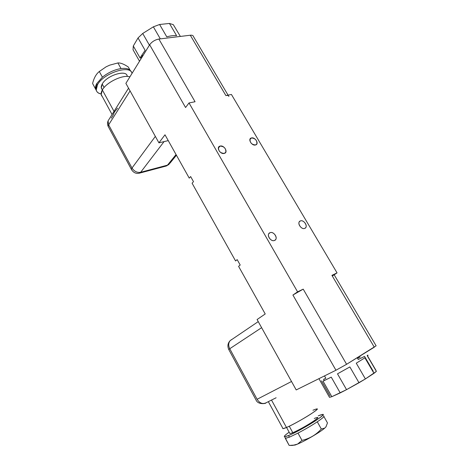 <?xml version="1.0" encoding="UTF-8"?>
<svg xmlns="http://www.w3.org/2000/svg" width="469" height="469" viewBox="0 0 469 469"><rect width="100%" height="100%" fill="white"/><g stroke="black" fill="none" stroke-linecap="round" stroke-linejoin="round"><path stroke-width="0.7" d="M225.935 95.553L231.416 94.457L337.053 272.882L331.911 275.35L374.291 347.201L346.591 364.296L303.214 289.139L297.575 291.847L189.019 102.946L195.057 101.738L158.874 39.05L190.297 35.228L225.882 95.565L231.416 94.457L337.053 272.882L334.18 274.799L337.053 272.882L331.911 275.35C334.725 274.054 334.866 274.283 332.339 276.03M270.05 232.688C265.87 234.06 270.59 242.274 274.535 240.462C278.662 239.026 273.978 230.936 270.05 232.688L268.907 233.591C266.791 236.3 271.422 241.951 274.535 240.462L275.625 239.6C277.789 236.915 273.198 231.229 270.05 232.688L268.831 233.714L270.05 232.688M220.09 146.088C215.787 146.99 220.225 154.711 224.305 153.404C228.561 152.443 224.153 144.833 220.09 146.088L218.548 147.342C218.314 151.124 220.237 153.146 224.305 153.404L225.806 152.191C226.087 148.415 224.176 146.381 220.09 146.088L218.337 148.075L220.09 146.088M251.407 137.956C247.421 138.783 251.771 146.181 255.546 144.968C259.492 144.089 255.165 136.784 251.407 137.956L250.071 138.994C249.795 142.635 251.619 144.628 255.546 144.968L256.848 143.965C257.164 140.331 255.353 138.326 251.407 137.956L249.86 139.621L251.407 137.956M300.365 220.934C296.502 222.2 301.116 230.056 304.756 228.38C308.573 227.06 303.988 219.31 300.365 220.934L299.398 221.679C297.311 224.147 301.819 229.792 304.756 228.38L305.682 227.676C307.805 225.22 303.332 219.556 300.365 220.934L299.322 221.79L300.365 220.934M374.291 347.201L331.911 275.35L334.104 274.67L376.126 345.817L346.591 364.296L335.956 370.229L296.203 389.938L257.088 319.53L265.225 313.966L238.586 266.351L265.225 313.966L257.088 319.53L296.203 389.938L335.956 370.229L292.914 295.036L297.575 291.847L189.019 102.946L185.566 107.518L149.652 44.784L125.885 83.371L158.927 142.834L164.994 134.791L189.247 178.144L164.994 134.791L158.927 142.834L168.254 140.612L158.927 142.834L125.885 83.371L149.652 44.784C151.892 41.723 154.963 39.812 158.874 39.05L190.297 35.228C192.173 35.04 193.251 35.521 193.521 36.664L228.057 95.131M235.573 260.963L192.091 183.227L235.573 260.963L237.167 259.615L240.198 265.02L238.586 266.351L240.198 265.02L237.167 259.615L235.573 260.963M189.247 178.144L190.637 176.555L193.492 181.655L192.091 183.227L193.492 181.655L190.637 176.555L189.247 178.144M185.601 107.471L189.019 102.946L195.057 101.738L158.874 39.05C154.963 39.812 151.892 41.723 149.652 44.784L185.566 107.518M142.84 55.852L142.588 55.412L141.368 57.734L140.8 56.737L145.103 50.347L138.038 37.948L142.711 33.475L149.412 45.182L142.711 33.475L153.363 26.821L159.607 24.488L166.788 36.863C170.54 35.773 173.806 35.38 176.596 35.679L169.45 23.45L173.325 24.675L180.372 36.435L173.325 24.675L169.45 23.45L176.596 35.679C173.806 35.38 170.54 35.773 166.788 36.863L159.607 24.488L169.45 23.45L159.607 24.488L153.363 26.821L160.328 38.874L153.363 26.821L142.711 33.475L138.038 37.948L145.103 50.347L140.8 56.737L141.368 57.734L142.588 55.412L142.84 55.852M139.522 61.228L133.049 49.773L133.302 45.985L140.249 58.256L140.8 56.737L140.249 58.256L133.302 45.985L138.038 37.948L133.302 45.985L133.049 49.773L139.522 61.228M127.21 76.447C127.351 69.101 106.739 75.222 102.207 84.057C100.911 86.407 100.905 88.225 102.195 89.52L101.286 87.855L102.207 84.057L104.1 87.521L102.207 84.057C106.61 75.462 126.63 69.219 127.158 76.101M102.295 96.567C100.735 95.019 100.753 92.815 102.342 89.96C106.404 82.239 123.195 74.301 129.895 76.863C123.195 74.301 106.404 82.239 102.342 89.96L114.02 111.37L102.342 89.96L101.198 94.55L112.056 114.506M132 73.445C130.787 64.294 103.391 73.076 97.47 84.825C94.967 89.808 96.192 92.856 101.134 93.964C98.32 93.437 96.69 92.117 96.233 90.007L97.47 84.825L96.778 83.552L102.406 77.174C108.233 72.537 114.442 69.67 121.025 68.568C126.63 67.899 130.024 69.007 131.209 71.886C130.024 69.007 126.63 67.899 121.025 68.568L117.901 62.952L121.025 68.568C114.442 69.67 108.233 72.537 102.406 77.174L99.305 71.511L102.406 77.174L96.778 83.552L97.47 84.825C103.391 73.076 130.787 64.294 132 73.445M95.635 89.098L92.61 83.529C93.923 78.012 96.157 74.008 99.305 71.511L106.123 66.803L99.352 71.47L106.123 66.803L109.74 65.138L117.901 62.952C120.58 62.764 124.045 64.124 128.307 67.02L130.071 70.174L128.307 67.02C124.045 64.124 120.58 62.764 117.901 62.952L109.74 65.138L106.123 66.803L99.305 71.511C96.157 74.008 93.923 78.012 92.61 83.529L96.391 90.605L95.553 88.747L96.778 83.552C95.6 85.675 95.219 87.521 95.635 89.098L95.688 88.999M117.572 108.169L114.395 112.056L113.047 115.368L111.276 118.176M130.077 90.91L108.638 124.842L108.081 120.861L109.078 119.267L108.081 120.861L108.638 124.842L130.077 90.91M155.345 136.385L132 168.025L108.638 124.842L132 168.025L155.345 136.385M164.056 141.615L140.665 172.281C137.112 172.827 134.222 171.408 132 168.025C134.222 171.408 137.112 172.827 140.665 172.281L164.056 141.615M167.497 165.147L140.665 172.281L167.497 165.147L166.067 166.061L170.077 163.06L167.497 165.147L176.051 154.553L167.497 165.147M139.275 173.202L140.665 172.281L139.275 173.202C135.957 173.876 133.343 172.621 131.437 169.444L132 168.025L131.437 169.444L131.736 170.013L108.175 126.401L108.638 124.842L108.175 126.401L108.544 127.087L108.175 126.401C107.36 124.537 107.331 122.69 108.081 120.861L128.553 88.166M228.866 96.503C228.714 95.547 227.717 95.23 225.882 95.565L190.297 35.228M292.914 295.036L303.162 289.168L297.575 291.847L292.914 295.036L303.214 289.139L346.591 364.296L335.956 370.229L292.914 295.036M324.296 380.576L323.587 379.321L325.826 378.254L324.495 375.909L325.826 378.254L323.587 379.321L324.296 380.576L323.035 381.139L331.835 396.686L329.508 397.36L320.573 381.59L329.508 397.36L331.835 396.686L323.035 381.139L331.243 377.14L324.296 380.576M376.003 370.41L367.508 355.907L376.39 371.36L373.969 373.324L364.894 357.806L356.264 363.194L365.404 378.934L359.008 382.751L349.868 366.934L337.498 373.828L346.556 389.651L340.218 392.899L331.243 377.14L340.218 392.899L331.835 396.686L346.556 389.651L337.498 373.828L349.868 366.934L359.008 382.751L346.556 389.651L365.404 378.934L356.264 363.194L364.894 357.806L373.969 373.324L365.404 378.934L376.39 371.36L367.391 356L376.003 370.41M367.608 355.221C368.259 355.074 368.188 355.338 367.391 356C368.329 355.215 368.259 354.998 367.18 355.344M373.283 371.337L364.56 356.417L358.246 359.506L357.554 358.322L360.21 356.973M317.466 417.445C321.007 417.058 301.25 429.334 292.808 432.711L289.262 426.215L292.808 432.711L289.918 433.602L286.565 427.458M312.964 410.24C318.984 407.737 318.41 408.915 311.246 413.781C304.152 418.436 292.281 425.008 286.483 427.494C283.61 428.713 282.385 428.965 282.801 428.244M288.541 435.543C295.118 432.846 308.59 425.412 316.546 420.077C324.554 414.502 325.123 413.083 318.252 415.821L322.766 414.367C327.755 413.781 300.201 430.905 288.541 435.543L289.426 437.167L288.541 435.543C282.69 437.794 282.889 436.68 289.15 432.195C285.07 435.062 283.557 436.58 284.619 436.745L288.541 435.543M314.265 418.471C319.178 416.525 318.727 417.574 312.911 421.608C305.729 426.245 299.029 429.944 292.808 432.711M323.645 415.939C324.882 416.138 322.766 418.09 317.296 421.795C311.522 425.618 305.09 429.387 297.991 433.098L289.426 437.167L285.486 438.345L285.199 437.812L285.439 438.257M323.563 415.939C324.97 416.056 322.883 418.008 317.296 421.795C311.522 425.618 305.09 429.387 297.991 433.098L289.426 437.167L285.299 438.316L289.162 445.427L295.124 445.034L297.627 444.055L301.983 440.379L297.991 433.098L301.983 440.379C309.604 438.644 316.053 434.857 321.312 429.012L317.296 421.795L321.312 429.012L324.73 428.109L325.92 426.919L327.473 422.927L323.903 416.548L327.473 422.927L325.92 426.919L324.73 428.109C320.515 431.931 305.442 440.807 297.627 444.055L292.521 445.456M326.166 426.55L325.92 426.919L326.166 426.55M301.983 440.379C309.604 438.644 316.053 434.857 321.312 429.012L324.73 428.109C320.515 431.931 305.442 440.807 297.627 444.055L301.983 440.379M290.786 445.509L295.124 445.034L289.162 445.427L285.416 438.21M316.892 408.88C321.183 408.2 296.748 423.208 286.483 427.494L271.51 400.051L268.784 401.441L271.51 400.051L286.483 427.494L283.018 428.648L268.332 401.669M271.51 400.051L276.124 397.771L271.51 400.051M265.923 402.871C262.564 404.36 259.621 403.164 257.094 399.283L291.513 381.496L257.094 399.283C259.621 403.164 262.564 404.36 265.923 402.871L268.784 401.441M231.551 339.597L230.179 340.629C228.38 342.868 228.233 345.565 229.746 348.725L228.79 349.575L229.746 348.725L257.094 399.283L229.746 348.725L261.614 327.679L229.746 348.725C228.233 345.565 228.38 342.868 230.179 340.629L231.551 339.597M330.012 395.93L321.47 380.834M275.625 239.6L274.623 240.427M225.806 152.191L224.968 153.123M256.848 143.965L256.121 144.728M305.682 227.676L304.838 228.339M101.286 87.855L102.389 89.878M95.553 88.747L96.233 90.007M166.067 166.061L139.516 173.137M166.343 165.991L169.098 164.332M176.426 155.221L170.077 163.06M320.79 381.977L318.926 378.671M285.486 438.345L284.619 436.745M265.741 402.953C267.013 403.299 258.014 405.404 255.951 399.834L228.737 349.475C227.301 346.122 227.782 343.173 230.179 340.629L258.243 321.611"/></g></svg>
